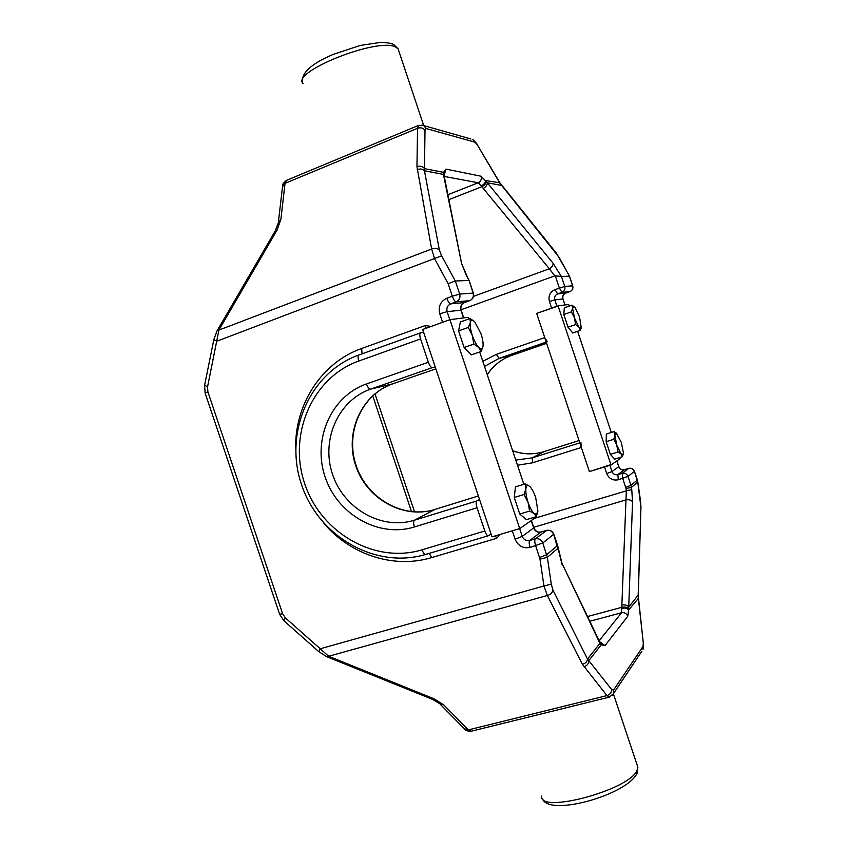 <?xml version="1.0" encoding="UTF-8"?>
<svg xmlns="http://www.w3.org/2000/svg" width="848" height="848" viewBox="0 0 848 848"><rect width="100%" height="100%" fill="white"/><g stroke="black" fill="none" stroke-linecap="round" stroke-linejoin="round"><path stroke-width="1.27" d="M599.144 640.749L621.563 612.744L626.333 490.844L631.771 489.635L632.534 501.91L628.633 609.977L627.806 616.21L604.984 645.635L601.243 644.798L599.78 642.074M580.901 442.508L581.346 447.468L589.392 471.615L609.797 464.98M533.678 527.308L626.29 499.801C629.364 499.472 631.442 500.172 632.534 501.91M622.135 604.942C625.379 604.666 627.584 605.366 628.739 607.041L638.173 595.137L640.94 507.327L637.76 482.12L634.389 471.414C633.265 468.88 631.357 467.873 628.686 468.403L628.845 468.361M587.526 616.538L622.146 607.221C625.199 606.733 627.372 607.263 628.644 608.79M554.751 275.886L549.356 268.774C552.027 267.205 553.267 265.371 553.076 263.272L561.323 276.395L554.751 275.886L461.036 309.764M473.534 296.365L549.356 268.774L483.296 188.479C486.063 186.761 487.409 184.853 487.303 182.755L553.076 263.272M444.045 175.303L443.568 172.345L445.963 169.102L481.134 176.236L487.303 182.755L501.687 185.489L501.21 184.694M486.19 181.43C486.105 183.486 484.685 185.235 481.94 186.677L478.198 182.765L444.331 176.458M612.51 695.18L613.528 693.547L609.405 697.109L606.956 695.593L582.375 664.291L547.363 595.487L543.96 585.989L551.306 584.134L552.896 589.954L587.494 659.034L611.652 689.498L613.56 690.081L643.049 646.377L643.293 642.985L638.173 595.137L638.364 598.391L628.633 609.977C627.266 608.281 625.114 607.73 622.188 608.313M569.517 276.183L561.429 276.448L564.747 286.412L572.623 285.84L569.39 276.109L559.108 257.326L499.991 183.338L477.201 144.679L474.997 142.199L426.141 128.536L425.007 130.306L424.466 170.787L439.37 250.086L441.638 255.81L216.802 341.225L213.823 339.656L216.982 330.974L218.911 330.073L207.548 386.889L207.877 391.808L282.617 613.74L285.331 617.842L328.653 656.257L326.607 656.649L318.806 651.646L320.29 648.752L543.96 585.989L539.985 559.118L535.692 545.805C534.611 542.222 534.473 539.9 535.289 538.862L546.78 530.382M441.638 255.81L455.312 281.017L468.902 280.434L461.619 263.654L443.419 174.402L443.568 172.345L424.615 168.657C422.739 166.303 420.184 165.625 416.951 166.621L417.566 128.281L285.034 183.348L280.911 219.208L277.063 230.094L218.911 330.073L431.621 249.036L416.951 166.621M461.164 310.198L447.129 311.629C446.292 308.004 447.468 305.418 450.659 303.87L464.333 302.588L469.665 300.658L456.129 301.877C459.34 300.309 460.517 297.712 459.68 294.076L455.312 281.017L448.115 283.656L434.674 258.873L431.621 249.036C434.695 247.807 437.282 248.157 439.37 250.086M444.352 176.872L443.419 174.402L424.466 170.787C422.495 168.879 420.067 168.519 417.195 169.695M444.119 175.727L443.43 173.183M444.013 174.773L444.363 173.321L444.055 175.419L461.619 263.654M462.584 266.06L466.866 276.692M467.174 276.872L469.114 280.455L473.12 293.09L459.68 294.076L452.313 296.228L448.115 283.656M431.028 326.48L425.41 325.484L426.088 328.25M491.321 534.738L490.388 534.441L488.31 535.756C487.155 535.788 485.989 534.208 484.812 531.007L477.032 507.761L414.407 526.968C378.653 538.109 337.44 514.492 325.113 476.968C312.287 439.614 331.017 396.196 366.474 383.953L428.367 362.255C429.671 365.764 430.975 367.566 432.289 367.64L370.587 389.158C338.066 400.32 320.788 440.133 332.564 474.424C343.875 508.864 381.738 530.477 414.502 520.195C413.4 521.181 413.368 523.439 414.407 526.968M435.215 366.983L432.289 367.64M423.385 331.589L422.77 332.48L420.513 332.84C419.527 333.529 419.548 335.564 420.566 338.935L428.367 362.255M434.918 509.447L414.502 520.195L476.873 500.945L479.523 499.461M476.873 500.945C475.919 501.899 475.972 504.178 477.032 507.761M500.437 534.335L496.578 538.321L495.508 535.798M583.986 666.772C587.155 665.659 588.777 663.581 588.851 660.539L601.243 644.798L599.621 641.745M600.649 644.257L599.144 640.738M582.375 664.291C585.374 663.528 587.081 661.769 587.494 659.034L599.928 643.356L561.376 561.98M562.076 564.556L558.641 550.871M326.936 656.776L432.204 699.229L434.388 698.943L328.653 656.257L547.363 595.487C550.564 594.639 552.408 592.794 552.896 589.954M638.427 598.932L643.293 642.985M638.268 595.985L640.94 507.327M641.024 508.206L640.611 502.186M640.664 501.995L637.823 482.046L631.453 487.367L631.771 489.635M556.288 253.033L499.875 182.786L485.48 180.518C485.416 182.744 484.028 184.504 481.325 185.786M434.388 698.943L443.886 705.006L439.677 703.702L432.575 699.377M217.152 330.678L275.091 231.175L277.063 230.094M275.293 230.836L278.314 222.791L280.911 219.208M572.739 285.882L569.496 276.119L555.8 252.227M477.201 144.679L499.589 182.288M556.998 306.457L536.657 313.4L544.723 337.599L547.32 341.755M536.657 313.4L589.392 471.615L611.048 464.958L558.058 305.842L536.657 313.4M611.048 464.958L620.026 458.694L619.665 457.591M611.302 432.469L577.615 331.282M569.231 306.107L568.69 304.485L558.058 305.842M422.675 329.48L492.02 536.837L519.739 528.59L449.928 319.675L422.675 329.48M519.739 528.59L535.088 517.895L534.834 517.132M523.863 484.282L479.671 351.952M468.668 319.007L468.107 317.343L449.928 319.675M482.989 346.514C483.402 343.408 482.756 339.179 481.028 333.847L474.774 321.911L473.311 320.682C471.785 319.823 470.799 320.438 470.354 322.537L468.276 327.455L472.283 335.342C474.159 340.779 476.29 344.797 478.654 347.394C480.604 349.323 481.961 349.376 482.713 347.542L480.986 351.496L471.361 354.846L464.121 347.51L473.841 344.097L478.654 347.394L480.986 351.496M473.311 320.682L469.983 318.53L470.354 322.537C469.877 325.611 470.523 329.883 472.283 335.342L473.841 344.097M468.276 327.455L458.567 330.9L464.121 347.51M472.951 320.332L474.138 321.286M469.983 318.53L460.379 321.975L458.567 330.9M534.145 513.538L536.551 514.227L537.897 510.973L535.682 497.511C533.858 492.232 531.866 488.543 529.714 486.455L529.067 485.946C527.308 484.897 526.237 485.84 525.866 488.766L524.064 494.479L528.071 502.398C529.936 507.793 531.961 511.514 534.145 513.538L536.169 516.729L526.407 519.654L519.76 514.036L529.608 511.068L534.145 513.538M537.823 511.598L536.169 516.729M529.067 485.946L525.198 483.879L525.866 488.766C525.58 492.391 526.311 496.928 528.071 502.398L529.608 511.068M524.064 494.479L514.227 497.49L519.76 514.036M528.982 485.872L530.244 486.985M525.198 483.879L515.467 486.879L514.227 497.49M581.23 327.784L580.286 330.37L578.919 327.148L575.622 324.561L574.467 317.873L571.393 311.863L572.601 308.163L574.467 317.873L578.919 327.148L581.23 327.784L579.576 317.004L575.177 307.803L574.001 306.669L572.601 308.163L571.891 305.163L574.456 307.008M571.891 305.163L564.344 307.824L563.782 314.523L571.393 311.863M581.166 328.176L581.389 327.169M580.286 330.37L572.718 332.978L568.001 327.201L563.782 314.523M575.622 324.561L568.001 327.201M616.856 433.498L613.994 431.621L614.874 435.141L613.825 439.296L621.171 454.072L618.044 451.963L610.348 454.348L614.726 459.118L622.358 456.754L621.171 454.072L623.1 454.337L623.375 452.567L621.34 442.476L616.348 433.095L614.874 435.141L618.044 451.963M623.259 453.786L622.358 456.754M613.825 439.296L606.14 441.713L610.348 454.348M613.994 431.621L606.362 434.028L606.14 441.713M398.846 51.092L398.094 48.813L395.539 47.011C377.646 37.153 290.048 72.239 303.16 83.666M541.692 796.081C538.575 814.281 629.121 790.23 637.007 770.429L637.876 767.249L637.06 764.779M565.754 293.122L565.648 293.154C563.189 294.32 562.266 296.259 562.881 298.962L554.804 299.842C554.168 297.076 555.111 295.104 557.613 293.906L565.648 293.154L569.856 291.659L561.917 292.369L557.613 293.906L555.048 289.581C550.013 291.977 548.137 295.952 549.398 301.485L554.804 299.842L556.935 306.245M555.048 289.581L564.747 286.412C565.383 289.189 564.429 291.171 561.917 292.369L559.351 288.034L555.429 276.268M534.431 518.351L626.333 490.844L626.004 488.586L631.453 487.367L630.965 485.321L637.357 480.042L637.813 481.95M609.903 465.308L611.991 471.573L606.723 473.566L604.518 466.962M626.004 488.586L622.739 478.42L622.167 473.322L628.686 468.403L624.425 469.707L617.81 474.647C615.086 475.187 613.146 474.159 611.991 471.573L618.743 466.707L616.814 460.941M616.909 460.877L618.817 466.623C619.994 469.177 621.881 470.184 624.499 469.665L624.425 469.707C621.754 470.227 619.867 469.23 618.743 466.707L618.807 466.58M634.442 471.276L634.463 471.329C633.361 468.817 631.463 467.82 628.76 468.372L624.573 469.654M606.723 473.566C609.023 478.749 612.903 480.805 618.372 479.745L617.81 474.647L622.167 473.322C624.902 472.781 626.842 473.809 627.997 476.406L630.965 485.321L625.718 487.356M637.346 479.979L634.463 471.329L627.997 476.406L618.372 479.745M483.296 188.479L481.94 186.677L448.995 199.609M519.633 528.622L522.23 536.381L515.086 539.169C518.086 545.953 523.089 548.709 530.085 547.437C529.014 543.865 528.887 541.543 529.714 540.494C526.226 541.141 523.725 539.763 522.23 536.381L533.848 527.806M558.525 551.253L553.702 534.473C552.239 531.177 549.801 529.841 546.398 530.477L540.971 532.078L529.714 540.494L535.289 538.862C538.787 538.215 541.3 539.593 542.805 542.985L547.352 557.337L551.306 584.134M541.321 531.972L540.971 532.078C537.579 532.714 535.152 531.378 533.699 528.092L531.198 520.598M553.829 534.176L542.805 542.985L530.085 547.437M443.886 705.006L468.308 729.905L606.956 695.593C610.051 694.523 611.609 692.498 611.652 689.498M440.462 704.497L464.153 728.58L471.265 731.22L609.405 697.109M463.506 317.936L460.899 310.124C460.082 306.616 461.227 304.103 464.333 302.588L464.46 302.566C461.471 303.997 460.369 306.52 461.142 310.124L463.739 317.905M446.832 298.231L452.313 296.228C453.606 299.736 454.878 301.623 456.129 301.877L450.659 303.87C449.398 303.626 448.126 301.75 446.832 298.231C440.43 301.369 438.077 306.563 439.773 313.813L447.129 311.629L449.832 319.707M469.93 300.552L469.665 300.658C472.781 299.143 473.937 296.62 473.12 293.09L473.385 293.196M425.007 130.306C423.184 127.963 420.703 127.285 417.566 128.281L418.658 125.356L286.677 180.285L282.49 186.92L278.43 221.72M464.577 302.503L469.792 300.627C472.993 299.1 474.18 296.588 473.354 293.101L469.135 280.455M442.603 322.304L439.773 313.813M496.578 538.321L431.706 557.581L429.226 553.373M431.706 557.581C393.875 569.103 350.425 554.772 323.968 523.396M295.687 448.719C294.574 404.655 321.456 362.594 361.64 348.496L425.41 325.484M362.096 353.828L361.64 348.496M366.474 383.953C367.767 387.398 369.145 389.126 370.587 389.158L392.582 383.89L435.84 368.838L392.719 383.837M434.664 509.521C403.076 519.474 366.59 498.825 355.747 465.775C344.458 432.872 361.216 394.638 392.582 383.89L392.656 383.868C361.524 394.521 344.85 432.66 356.16 465.626C367.046 498.73 403.447 519.358 434.791 509.468L478.357 495.974L434.664 509.521M420.566 338.935L358.789 361.025C312.096 377.551 287.864 434.706 304.708 483.678C320.873 532.873 374.763 564.174 422.06 549.822L484.812 531.007M422.06 549.822C423.237 552.97 424.456 554.497 425.738 554.412L425.94 554.327M420.396 332.904L358.969 354.952C357.856 355.683 357.792 357.708 358.789 361.025M515.086 539.169L512.287 530.806M539.985 559.118L547.352 557.337L558.228 548.009M539.604 557.507L546.706 554.666L557.602 545.476M641.904 651.158L613.528 693.547L613.56 690.081M643.59 643.992L643.017 649.504L643.049 646.377M447.988 194.68L478.198 182.765C480.848 181.408 481.823 179.225 481.134 176.236M445.963 169.102L444.14 175.43M374.964 393.822L414.566 511.969M627.806 616.21C626.566 613.422 624.488 612.277 621.563 612.744L589.795 621.266M599.674 641.692L604.984 645.635M318.71 651.561L283.974 620.821L285.331 617.842M207.877 391.808L205.131 393.101L279.607 614.217L282.617 613.74M213.791 339.804L204.622 385.172L207.548 386.889M572.729 285.84L572.623 285.84C573.237 288.553 572.315 290.493 569.856 291.659L569.909 291.648C572.411 290.472 573.354 288.532 572.729 285.84M474.997 142.199L472.824 139.528L476.809 143.63M426.141 128.536L423.735 125.568L470.894 138.987M418.658 125.356L423.735 125.568L421.933 124.985M569.962 291.617L565.701 293.143C563.295 294.277 562.394 296.217 562.998 298.962L564.885 304.973M551.613 308.121L549.398 301.485M487.261 374.689C493.313 365.477 501.507 359.022 511.832 355.333L546.642 343.345L511.863 355.333L499.048 358.397L484.505 366.421M546.229 342.126L499.048 358.397L496.334 354.358L544.723 337.599M544.077 451.613L543.971 451.655C533.487 454.835 523.046 454.539 512.669 450.765M515.775 460.072L532.247 457.856L579.809 442.857M579.046 440.568L543.971 451.655L532.247 457.856L532.533 462.807L517.503 465.234M482.809 361.365L496.334 354.358M581.346 447.468L532.533 462.807M302.418 81.493C301.729 72.451 312 63.42 333.232 54.389L360.156 45.463L380.54 42.4C386.815 42.548 391.204 43.259 393.726 44.52L398.094 48.813L423.703 125.546M542.466 798.445C547.607 817.292 627.032 795.159 637.102 773.249L637.876 767.249L613.39 693.876M599.981 642.392L601.105 643.346L599.812 642.137L561.98 563.305L557.645 545.614L553.871 534.304C552.461 531.028 550.023 529.724 546.557 530.392L541.141 531.993C537.855 532.608 535.438 531.251 533.89 527.922L531.399 520.46M420.513 332.84L358.969 354.952C309.403 372.59 283.783 433.021 301.528 484.632C318.551 536.477 375.473 569.559 425.738 554.412L488.31 535.756M372.707 395.783L411.566 511.736M464.937 729.365C465.351 730.552 467.46 731.177 471.265 731.22M283.857 620.725L279.639 614.312M205.11 393.027L204.591 385.352M282.617 185.85C282.246 184.461 283.603 182.606 286.677 180.285M562.998 298.962L564.991 304.951M579.036 440.557L544.024 451.624C533.509 454.825 523.046 454.496 512.627 450.648M487.293 374.795C493.324 365.509 501.518 359.022 511.863 355.333M537.431 513.125L537.325 513.761M623.1 454.337L622.951 455.1"/></g></svg>
